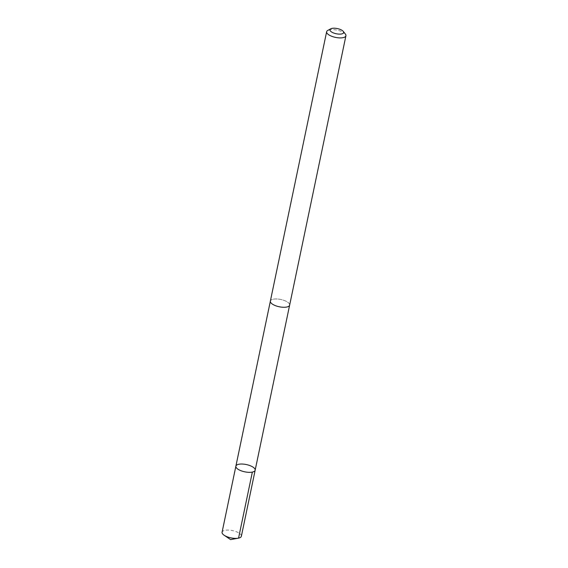 <?xml version="1.0" encoding="UTF-8"?>
<svg xmlns="http://www.w3.org/2000/svg" width="568" height="568" viewBox="0 0 568 568"><rect width="100%" height="100%" fill="white"/><g stroke="black" fill="none" stroke-linecap="round" stroke-linejoin="round"><path stroke-width="0.43" stroke-dasharray="2.84 2.13" d="M241.364 536.249A9.848 3.72 11.8 0 0 239.547 533.402A9.848 3.72 11.8 0 0 229.096 530.121A9.848 3.72 11.8 0 0 222.081 532.223M272.186 303.951A9.833 3.713 11.8 0 0 282.623 307.231A9.833 3.713 11.8 0 0 289.63 305.13A9.833 3.713 11.8 0 0 287.82 302.29A9.833 3.713 11.8 0 0 277.383 299.009A9.833 3.713 11.8 0 0 270.375 301.111A9.833 3.713 11.8 0 0 272.186 303.951M235.883 466.172A9.848 3.72 -168.2 0 1 246.278 464.539A9.848 3.72 -168.2 0 1 255.16 470.197M289.595 305.321L289.63 305.13A9.848 3.72 11.8 0 0 287.827 302.29A9.848 3.72 11.8 0 0 277.383 299.002A9.848 3.72 11.8 0 0 270.361 301.104L270.332 301.296M345.394 34.101A9.848 3.72 11.8 0 0 344.109 32.916A9.848 3.72 11.8 0 0 327.786 30.424M238.56 538.13L230.601 539.6"/><path stroke-width="0.85" d="M237.694 469.019A9.848 3.72 -168.2 0 1 235.883 466.172A9.848 3.72 -168.2 0 1 246.278 464.539A9.848 3.72 -168.2 0 1 255.16 470.197A9.848 3.72 -168.2 0 1 248.145 472.299A9.848 3.72 -168.2 0 1 237.694 469.019A9.848 3.72 -168.2 0 1 235.883 466.172L222.081 532.223A9.848 3.72 11.8 0 0 223.891 535.07A9.848 3.72 11.8 0 0 224.126 535.233A9.848 3.72 11.8 0 0 238.283 538.187A9.848 3.72 11.8 0 0 241.364 536.249L255.16 470.197A9.848 3.72 -168.2 0 1 248.145 472.299A9.848 3.72 -168.2 0 1 237.694 469.019M330.775 28.805L327.786 30.424A9.848 3.72 11.8 0 0 326.635 31.73L270.361 301.104A9.848 3.72 11.8 0 0 279.243 306.763A9.848 3.72 11.8 0 0 289.644 305.137L345.919 35.763A9.848 3.72 11.8 0 0 345.394 34.101L343.299 31.417A7.008 2.648 11.8 0 0 342.383 30.573A7.008 2.648 11.8 0 0 330.775 28.805A7.008 2.648 11.8 0 0 336.277 33.76A7.008 2.648 11.8 0 0 343.299 31.417M326.635 31.73A9.848 3.72 11.8 0 0 335.518 37.389A9.848 3.72 11.8 0 0 345.919 35.763M252.355 472.079L238.56 538.13M224.126 535.233L230.601 539.6L238.283 538.187M270.332 301.296L235.883 466.172M289.595 305.321L255.16 470.197"/></g></svg>
